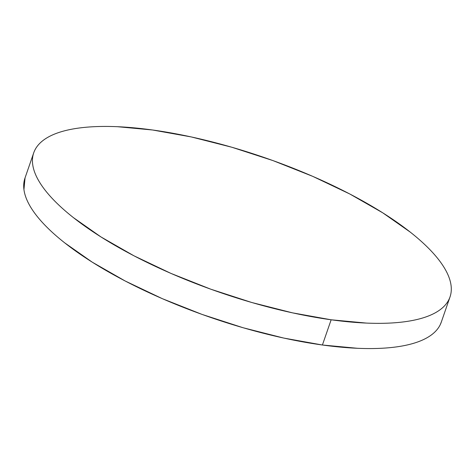 <?xml version="1.0" encoding="UTF-8"?>
<svg xmlns="http://www.w3.org/2000/svg" width="475" height="475" viewBox="0 0 475 475"><rect width="100%" height="100%" fill="white"/><g stroke="black" fill="none" stroke-linecap="round" stroke-linejoin="round"><path stroke-width="0.71" d="M33.725 152.813L24.991 178.036A220.263 70.983 19.1 0 0 111.316 273.499A220.263 70.983 19.1 0 0 322.412 345.004A220.263 70.983 19.1 0 0 441.275 322.187L450.009 296.964A220.263 70.983 -160.9 0 1 331.146 319.788L322.412 345.004L331.146 319.788A220.263 70.983 -160.9 0 1 120.05 248.283A220.263 70.983 -160.9 0 1 33.725 152.813A220.263 70.983 -160.9 0 1 152.588 129.996A220.263 70.983 -160.9 0 1 363.684 201.501A220.263 70.983 -160.9 0 1 450.009 296.964M152.588 129.996L117.343 126.694C106.287 126.225 96.134 126.38 86.883 127.175C77.633 127.965 69.469 129.378 62.379 131.409C55.296 133.433 49.43 136.046 44.775 139.234C40.126 142.423 36.783 146.128 34.746 150.349C32.71 154.571 32.015 159.232 32.674 164.332C33.327 169.427 35.316 174.865 38.641 180.637C41.96 186.414 46.556 192.417 52.416 198.651C58.282 204.879 65.301 211.221 73.477 217.669L101.003 236.96L133.944 255.793L171.036 273.44L210.847 289.216L251.851 302.522L292.469 312.841L331.146 319.788L366.391 323.083C377.447 323.558 387.6 323.398 396.851 322.602C406.095 321.812 414.265 320.399 421.349 318.375C428.438 316.344 434.304 313.738 438.959 310.549C443.608 307.361 446.951 303.656 448.988 299.428C451.024 295.207 451.713 290.546 451.06 285.451C450.407 280.351 448.418 274.918 445.093 269.141C441.768 263.364 437.178 257.361 431.318 251.132C425.452 244.898 418.433 238.563 410.258 232.115L382.731 212.818L349.784 193.984L312.698 176.344L272.887 160.562L231.883 147.256L191.265 136.937L152.588 129.996M25.056 177.846L23.94 189.549C24.593 194.649 26.582 200.082 29.907 205.859C33.232 211.636 37.822 217.639 43.682 223.868C49.548 230.102 56.567 236.437 64.743 242.885L92.269 262.182L125.216 281.016L162.302 298.656L202.112 314.438L243.117 327.744L283.735 338.063L322.412 345.004L357.657 348.306C368.713 348.775 378.866 348.62 388.117 347.825C397.367 347.035 405.531 345.622 412.621 343.591C419.704 341.567 425.57 338.954 430.225 335.766C434.874 332.577 438.217 328.872 440.254 324.651L441.346 321.973"/></g></svg>
